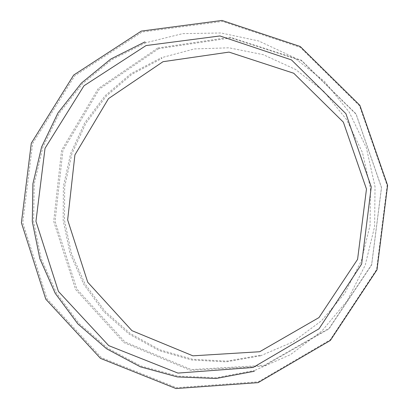 <?xml version="1.0" encoding="UTF-8"?>
<svg xmlns="http://www.w3.org/2000/svg" width="409" height="409" viewBox="0 0 409 409"><rect width="100%" height="100%" fill="white"/><g stroke="black" fill="none" stroke-linecap="round" stroke-linejoin="round"><path stroke-width="0.31" stroke-dasharray="2.04 1.53" d="M260.456 355.83L226.218 361.883L191.826 360.017L158.973 350.549L129.178 334.133L103.763 311.684L83.794 284.357L70.087 253.447L63.185 220.359L63.369 186.565L70.645 153.554L84.74 122.802L105.118 95.737L130.957 73.676L161.156 57.781L161.969 58.421L131.918 74.254L106.207 96.217L85.931 123.16L71.907 153.769L64.673 186.627L64.494 220.262L71.365 253.191L85.011 283.958L104.883 311.152L130.18 333.493L159.832 349.838L192.532 359.271L226.76 361.137L260.835 355.135L260.461 355.84L292.89 341.944L321.489 320.804L344.797 293.279L361.336 260.809L370.068 225.241L370.462 188.447L362.497 152.618L346.617 119.638L323.862 91.447L295.518 69.428L263.284 54.683L228.963 47.807L194.306 48.937L161.156 57.781M157.782 47.996L230.139 37.209L301.321 60.195L356.04 113.876L381.536 187.542L371.648 264.96L328.964 328.918L263.769 366.142L190.517 370.349L123.825 342.563L75.599 289.47L53.712 221.356L61.595 150.256L98.186 88.63L157.782 47.996M158.707 48.64L99.356 89.085L62.909 150.44L55.051 221.238L76.856 289.061L124.883 341.914L191.305 369.572L264.24 365.365L329.148 328.299L371.638 264.633L381.474 187.567L356.096 114.244L301.627 60.808L230.763 37.914L158.707 48.64M144.909 41.928L145.727 42.766L182.659 33.64L220.972 32.971L258.657 40.961L293.826 57.367L324.603 81.503L349.235 112.158L366.398 147.884L375.022 186.657L374.624 226.53L365.191 265.231L347.272 300.692L321.857 331.045L290.462 354.649L254.684 370.447L254.362 371.265M145.722 42.766L111.81 59.755L82.536 83.687L59.218 113.344L42.873 147.291L34.213 183.938L33.62 221.581L41.135 258.493L56.452 292.962L78.932 323.34L107.603 348.141L141.171 366.075L178.089 376.137L216.555 377.681L254.643 370.457M258.365 381.791L330.201 339.818L376.612 269.521L387.159 185.512L359.552 105.859L300.252 47.357L222.394 21.426L142.102 32.004L74.816 75.742L32.613 143.554L22.766 222.695L47.035 298.769L101.478 357.671L176.611 387.686L258.365 381.791"/><path stroke-width="0.61" d="M254.357 371.254L216.085 378.499L177.429 376.94L140.348 366.817L106.621 348.785L77.822 323.862L55.241 293.335L39.857 258.703L32.306 221.617L32.904 183.794L41.6 146.974L58.017 112.864L81.437 83.063L110.839 59.008L144.904 41.922M258.14 382.635L175.982 388.55L100.481 358.376L45.782 299.173L21.401 222.726L31.299 143.201L73.697 75.057L141.309 31.094L221.99 20.45L300.242 46.503L359.848 105.292L387.599 185.354L376.996 269.797L330.344 340.457L258.14 382.635M259.7 351.73L318.979 317.573L357.584 259.357L366.474 189.065L343.366 122.163L293.744 73.252L229.02 52.107L163.017 61.698L108.487 98.62L74.919 154.878L67.654 219.914L87.73 282.225L131.943 330.666L192.925 355.83L259.7 351.73M253.099 367.476L177.941 373.085L108.707 345.62L58.431 291.433L35.956 221.295L45.031 148.278L83.978 85.772L146.028 45.563L219.94 35.951L291.489 59.919L345.927 113.728L371.254 186.898L361.628 264.05L319.025 328.785L253.099 367.476"/></g></svg>
